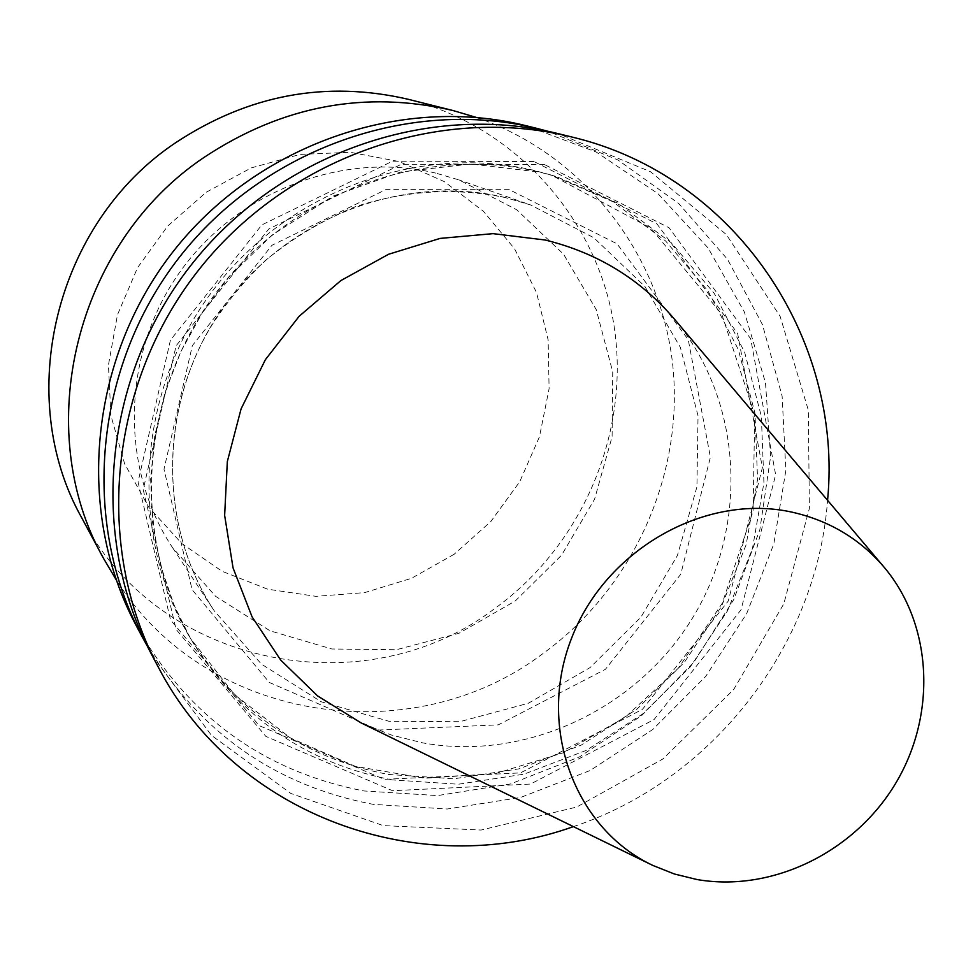 <?xml version="1.0" encoding="UTF-8"?>
<svg xmlns="http://www.w3.org/2000/svg" width="973" height="973" viewBox="0 0 973 973"><rect width="100%" height="100%" fill="white"/><g stroke="black" fill="none" stroke-linecap="round" stroke-linejoin="round"><path stroke-width="0.73" stroke-dasharray="4.87 3.65" d="M573.401 826.624C712.102 780.601 816.894 646.06 827.573 500.304M675.08 319.886C742.667 401.107 749.076 523.948 693.603 616.225C638.252 708.587 526.636 761.701 422.623 742.861L391.17 734.943L361.08 722.89M435.722 173.109C342.496 150.791 236.354 191.365 179.008 273.231C121.528 355.011 119.74 468.074 172.489 547.58L215.568 596.291L270.105 630.845L331.878 648.991L396.339 649.733L458.903 633.301L515.24 601.022L561.518 555.267L594.576 499.198L612.102 436.682L612.735 371.99L596.254 309.669L563.562 254.208L516.724 209.779L458.964 179.908L435.722 173.109M152.019 655.315L211.469 735.357L290.903 793.481L383.313 825.627L481.112 830.042L576.709 807.043L663.002 758.891L733.739 689.431L783.8 603.856L809.39 508.405L808.308 410.083L780.127 316.334L726.357 234.578L650.584 171.771L558.441 133.702M544.625 164.632L401.253 164.315L268.791 228.971L176.101 345.816L143.213 489.626L176.077 629.361L265.848 736.366L392.533 790.708L530.54 784.056L654.075 719.534L741.025 609.816L775.651 474.763L750.718 338.823L669.083 227.791L544.625 164.632M147.227 645.963C200.134 732.9 275.493 785.71 373.328 804.367L447.264 809.001L520.652 797.459L590.161 770.494L652.749 729.519L705.68 676.454L746.644 613.671L773.815 543.943L785.868 470.312L782.11 396.072L762.455 324.605L727.512 259.317L678.655 203.454L617.928 159.973L548.103 131.319M534.007 161.542L392.496 161.19L261.834 224.921L170.433 340.136L138.044 481.976L170.518 619.886L259.146 725.578L384.226 779.337L520.506 772.903L642.484 709.293L728.29 601.01L762.394 467.697L737.643 333.484L656.933 223.887L534.007 161.542M136.244 625.675C187.874 716.456 263.78 771.553 363.987 790.964L437.57 795.586L510.557 783.946L579.592 756.836L641.56 715.69L693.725 662.455L733.764 599.575L759.816 529.871L770.616 456.483L765.483 382.73L744.406 312.078L708.089 247.957L657.979 193.639L596.267 152.068L525.834 125.651M408.332 99.319C515.885 126.539 597.483 219.12 614.06 325.882C630.516 432.79 582.426 545.354 494.454 608.77C364.972 707.225 158.368 667.271 81.951 518.208M476.235 117.392C583.581 154.318 660.253 253.527 672.611 363.829C684.7 474.277 633.265 588.154 542.922 653.613C411.737 753.053 205.558 722.562 116.14 579.689M454.16 554.257L411.421 578.339L364.595 592.63L315.897 596.34L267.636 589.176L222.185 571.346L181.842 543.579L148.723 507.14L124.617 463.744L110.91 415.568L108.441 365.057L117.453 314.875L137.546 267.709L167.697 226.077L206.276 192.216L251.216 167.915L300.085 154.403L350.292 152.299L399.185 161.567L444.296 181.61L483.386 211.226L514.583 248.82L536.476 292.423L548.127 339.832L549.1 388.738L539.456 436.804L519.704 481.769L490.818 521.54L454.16 554.257M505.133 197.507C402.858 173.085 285.758 218.086 222.282 308.636C158.672 399.1 156.471 523.79 214.303 610.922L261.542 664.206L321.333 701.801L389.054 721.309L459.706 721.711L528.29 703.284L590.1 667.563L640.964 617.137L677.415 555.498L696.936 486.828L698.03 415.824L680.382 347.41L644.904 286.512L593.822 237.728L530.613 204.95L505.133 197.507M388.239 774.435L453.892 778.789L519.168 768.816L581.124 745.172L637.035 709.062L684.493 662.163L721.419 606.568L746.157 544.71L757.566 479.312L754.975 413.257L738.325 349.562L708.149 291.182L665.617 240.988L612.528 201.557L551.265 175.055L534.724 170.579C418.791 142.52 285.369 191.79 210.727 293.396C135.977 394.929 128.947 536.476 190.367 638.252C237.424 712.65 303.381 758.04 388.239 774.435M392.277 779.884C306.884 763.428 240.526 717.782 193.177 642.934C131.379 540.526 138.47 398.042 213.732 295.816C288.884 193.505 423.194 143.895 539.845 172.124L556.495 176.636L618.123 203.308L671.528 242.982L714.304 293.493L744.637 352.238L761.36 416.335L763.927 482.803L752.433 548.602L727.512 610.849L690.356 666.797L642.594 714L586.33 750.353L523.997 774.167L458.332 784.238L392.277 779.884M509.305 189.674L385.734 189.65L271.929 245.305L192.338 345.622L163.999 469.193L192.082 589.674L269.302 682.438L378.716 730.042L498.273 724.861L605.437 669.29L680.747 574.277L710.399 457.225L688.239 339.589L617.064 243.834L509.305 189.674M172.489 547.58L214.303 610.922C161.141 530.565 158.076 417.782 209.183 329.433C224.349 305.036 242.897 282.219 264.826 260.959C292.119 238.482 321.917 220.53 354.184 207.103C404.5 190.465 454.829 187.278 505.194 197.531L530.613 204.95L458.964 179.908M652.859 865.447L650.925 864.498M190.367 638.252L174.106 605.279L160.448 564.924L152.554 522.635L150.633 479.239L154.78 435.624L164.972 392.654L181.027 351.241L202.639 312.248L229.373 276.478L272.039 235.065L333.18 196.059L400.694 171.99L470.859 163.963L539.893 172.136L556.495 176.636L551.265 175.055L650.852 228.132L721.808 314.279L754.72 414.839L753.09 511.239L722.246 603.26L678.327 668.208L625.603 716.894L563.635 752.664L495.573 773.547L424.897 778.278L355.327 766.347L290.647 738.069L234.542 694.673L190.367 638.252M884.7 567.891L883.241 566.177"/><path stroke-width="1.46" d="M827.573 500.304C843.348 338.166 734.737 175.298 571.455 136.913L570.397 136.658C438.434 104.184 285.685 157.857 197.081 272.014C108.392 386.111 94.199 547.349 158.319 667.15C235.478 816.116 420.008 881.623 573.401 826.624M650.925 864.498L361.08 722.89L317.624 695.938L280.723 660.12L252.08 616.858L233.058 567.916L224.641 515.374L227.329 461.543L241.097 408.842L265.398 359.657L299.173 316.249L340.854 280.589L388.555 254.269L440.076 238.409L493.08 233.642L545.208 240.027C597.629 252.871 640.927 279.482 675.08 319.886L883.241 566.177M696.996 879.531L674.398 873.997L652.859 865.447C574.557 828.582 536.743 727.196 571.443 638.556C605.315 549.648 705.097 493.043 791.657 512.078C829.3 520.482 860.314 539.078 884.7 567.891C932.949 625.834 936.646 715.702 895.221 784.068C853.917 852.506 771.905 892.521 696.996 879.531M571.455 136.913L557.395 133.447C427.415 101.472 277.135 154.233 190.003 266.48C102.797 378.679 88.871 537.315 152.019 655.315L158.319 667.15M548.103 131.319L537.047 128.424C410.18 97.227 263.756 148.565 178.935 257.845C94.04 367.076 80.54 521.613 142.167 636.804L147.227 645.963M538.069 128.679L525.834 125.651C400.779 94.478 256.349 144.709 172.622 252.238C88.835 359.706 75.444 512.041 136.244 625.675L142.167 636.804M116.14 579.689L103.685 558.648L81.951 518.208C13.281 396.802 54.938 223.17 175.566 142.776C248.419 94.673 326.004 80.187 408.332 99.319L452.871 110.496L476.235 117.392M103.685 558.648C30.479 429.348 75.213 243.42 204.318 157.225C282.292 105.68 365.13 90.1 452.871 110.496"/></g></svg>
